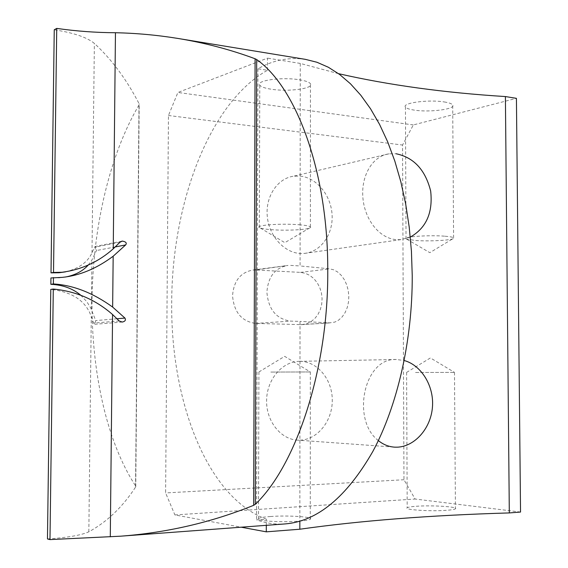 <?xml version="1.0" encoding="UTF-8"?>
<svg xmlns="http://www.w3.org/2000/svg" width="568" height="568" viewBox="0 0 568 568"><rect width="100%" height="100%" fill="white"/><g stroke="black" fill="none" stroke-linecap="round" stroke-linejoin="round"><path stroke-width="0.43" stroke-dasharray="2.84 2.13" d="M299.166 79.74C305.449 80.748 309.205 82.083 310.447 83.759C314.345 88.487 288.65 92.009 271.504 89.261C265.043 88.281 261.131 86.918 259.768 85.186C255.486 80.549 281.714 76.815 299.166 79.74M299.024 224.743C305.35 225.262 309.141 225.957 310.391 226.824L310.661 227.335C310.838 229.578 286.954 230.949 271.177 229.664C266.023 229.273 262.423 228.734 260.385 228.059L259.349 227.562C255.032 225.162 281.444 223.231 299.024 224.743M444.233 101.942C449.011 102.701 451.837 103.71 452.696 104.966C456.097 109.148 429.593 112.606 414.278 110.114C409.329 109.368 406.39 108.346 405.445 107.047C401.675 102.957 428.67 99.308 444.233 101.942M445.085 236.217C449.891 236.615 452.731 237.133 453.598 237.779L453.775 238.184C453.825 240.214 429.117 241.613 414.903 240.441L406.021 238.858C402.236 236.742 429.422 234.854 445.085 236.217M270.496 516.511C288.019 515.162 314.253 516.887 310.27 519.216C308.999 520.039 305.158 520.7 298.74 521.19C280.89 522.631 254.088 520.792 258.49 518.513C259.881 517.661 263.886 516.994 270.496 516.511M270.837 372.068L310.327 371.962L270.837 372.068M416.181 506.28C431.779 505.066 458.845 506.755 455.422 508.807C454.556 509.418 451.688 509.915 446.817 510.284C430.956 511.583 403.372 509.787 407.192 507.785C408.151 507.146 411.147 506.649 416.181 506.28M415.535 372.487L454.499 372.381L415.535 372.487M255.792 269.97L253.214 269.999C240.626 272.2 233.739 280.769 232.553 295.722C233.952 312.194 241.649 321.424 255.628 323.426L301.615 324.64L306.351 323.831L310.788 321.8L314.7 318.662L317.917 314.565L320.281 309.709L321.694 304.327L322.084 298.669L321.438 293.01L319.784 287.607L317.207 282.722L313.813 278.576L309.766 275.373L305.25 273.279L300.486 272.391L255.792 269.97L288.026 265.426C275.132 267.684 268.089 276.609 266.896 292.193C268.366 309.375 276.261 319.017 290.589 321.112L300.025 321.389L299.84 521.211M300.025 361.333C317.555 361.39 332.386 379.616 332.28 400.298C332.429 420.973 317.562 439.696 299.954 440.172L297.817 440.157C280.684 439.561 266.001 421.023 266.598 400.113C266.967 379.197 282.417 361.347 299.464 361.333L300.025 361.333M378.352 440.59C351.045 419.979 363.939 357.428 396.357 359.501L404.217 360.531M300.195 176.08C316.802 177.741 331.13 195.456 332.088 214.917C333.238 234.378 320.799 251.972 304.327 253.413L300.124 253.47C283.929 252.59 268.87 235.734 267.251 216.081C265.448 196.436 277.468 178.458 293.386 176.229L300.195 176.08M410.309 237.097L400.944 239.625L396.485 239.66C379.353 238.553 364.55 219.489 362.874 197.543C361.035 175.562 372.551 156.001 389.023 153.821L396.152 153.765M305.435 59.363C289.005 56.956 273.173 60.094 257.929 68.778L267.471 70.262C209.003 103.056 171.962 204.288 171.706 301.963C170.407 399.567 206.518 497.142 266.314 519.145L256.551 519.841C265.739 523.235 275.239 524.598 285.051 523.93M47.463 538.94C67.4 537.64 81.196 535.262 88.842 531.797C107.061 521.885 122.667 506.947 135.66 486.961L135.56 485.874C106.308 441.173 91.214 370.393 92.066 299.052C92.847 227.669 109.475 154.915 138.997 105.037L139.117 103.781C126.763 79.726 111.846 59.597 94.366 43.395C86.982 37.318 73.613 32.781 54.251 29.792M80.663 295.14L86.812 301.672L90.809 308.147L95.722 320.593L94.664 324.285L93.649 323.1L91.278 316.518C85.782 300.905 72.292 291.874 50.786 289.417M65.469 271.873C78.81 268.607 87.65 262.26 91.995 252.838L94.494 247.25L95.339 246.441L96.546 247.861L96.567 250.332L91.917 260.023L88.203 265.079M65.689 276.992L59.221 277.844L50.942 277.958M267.471 70.262L267.5 58.135L177.898 92.463L168.462 115.496L165.615 492.932L174.908 514.942L241.187 527.196M266.3 525.329L266.314 519.145M520.536 512.052L415.109 499.031L403.962 479.74L402.549 145.039L413.326 124.932L516.426 98.335M403.962 479.74L165.615 492.932M168.462 115.496L402.549 145.039M257.929 68.778L256.551 519.841M338.549 73.67L300.266 63.424L300.074 265.945L329.667 268.849L333.771 269.835L337.704 272.044L341.29 275.373L344.343 279.683L346.7 284.767L348.219 290.376L348.83 296.255L348.482 302.119L347.197 307.693L345.06 312.684L342.156 316.894L338.684 320.068L334.808 322.084L329.703 322.858L300.025 321.389M290.667 265.405L300.074 265.945M300.266 63.424L267.5 58.135M413.326 124.932L177.898 92.463M174.908 514.942L415.109 499.031M255.628 323.426L290.589 321.112M119.223 320.977L93.649 323.1M117.1 318.747L95.722 320.593M115.354 246.91L96.503 250.531M120.004 242.216L94.494 247.25M135.56 485.874L138.997 105.037M135.66 486.961L139.117 103.781M88.842 531.797L91.278 316.518M91.356 309.29L91.917 260.023M91.995 252.838L94.366 43.395M300.436 324.647L329.703 322.858M300.486 272.391L329.667 268.849M310.391 226.824L310.447 83.759M260.385 228.059L284.845 242.671L310.661 227.335M453.598 237.779L452.696 104.966M406.795 239.242L429.841 252.661L453.775 238.184M310.327 371.962L310.27 519.216M258.894 371.983L284.653 356.349L310.305 371.955M454.499 372.381L455.422 508.807M406.581 372.423L430.43 357.939L454.485 372.381M400.944 239.625L304.327 253.413M122.269 322.063L94.735 324.292M62.182 277.376L59.221 277.844M121.765 241.201L95.339 246.441M135.752 486.776L139.196 104.008M389.023 153.821L293.386 176.229M396.357 359.501L299.464 361.333M393.532 447.066L297.817 440.157M301.615 324.64L330.718 322.858M253.214 269.999L288.026 265.426M406.603 372.423L407.192 507.785M258.923 371.99L258.49 518.513M406.021 238.858L405.445 107.047M259.349 227.562L259.768 85.186"/><path stroke-width="0.85" d="M404.217 360.531C421.215 365.125 434.3 385.991 432.433 407.32C430.729 428.599 414.654 446.555 397.295 447.179L395.037 447.172C388.938 446.86 383.372 444.666 378.352 440.59M396.152 153.765C413.823 157.471 425.325 169.882 430.658 191.011C433.072 212.617 426.291 227.974 410.309 237.097M120.522 536.192L285.051 523.93C317.228 521.367 346.487 497.227 372.814 451.496C397.359 405.907 412.482 340.516 412.24 275.608L411.424 251.084L409.216 227.079L405.666 203.884L400.83 181.774L394.795 161.007L387.66 141.794L379.53 124.328L370.528 108.765L360.779 95.211L350.428 83.752L339.586 74.429L328.396 67.272L316.972 62.267L305.435 59.363L177.621 38.397C204.629 42.813 230.452 49.608 255.096 58.767L256.679 59.562C296.51 87.5 328.176 172.466 327.757 270.901C328.368 369.129 296.333 465.164 255.295 504.313L253.669 505.307C211.53 522.382 167.148 532.678 120.522 536.192L49.984 539.6L47.463 538.94L50.786 289.417L53.293 289.055C75.899 291.199 95.651 299.691 112.57 314.537L119.223 320.977L122.269 322.063C125.152 321.41 126.039 320.075 124.939 318.073L112.649 307.075C92.932 292.825 73.173 285.115 53.364 283.943L50.857 284.32C62.714 284.873 72.647 288.48 80.663 295.14M50.857 284.32L50.942 277.958L62.182 277.376C79.577 275.65 96.567 268.6 113.167 256.225L125.642 244.936C127.069 243.026 125.968 241.748 122.326 241.088L120.004 242.216L113.245 248.812C98.619 261.855 81.558 269.672 62.068 272.264L53.513 272.441L51.006 272.867L59.129 272.746L65.469 271.873M88.203 265.079C82.8 271.092 75.303 275.061 65.689 276.992M51.006 272.867L54.251 29.792L56.736 28.4C76.29 31.19 95.864 32.632 115.453 32.731C136.249 33.171 156.967 35.06 177.621 38.397M241.187 527.196L266.286 531.84L266.3 525.329M505.399 96.56L516.426 98.335L520.536 512.052L509.311 512.925L505.399 96.56C444.446 92.769 388.831 85.136 338.549 73.67M53.293 289.055L49.984 539.6M56.736 28.4L53.513 272.441M53.449 277.553L53.364 283.943M299.84 521.211L299.833 529.227C360.339 520.664 430.168 515.233 509.311 512.925M266.286 531.84L299.833 529.227M124.939 318.073L117.1 318.747M125.642 244.936L115.354 246.91M253.669 505.307L255.096 58.767M255.295 504.313L256.679 59.562M113.245 248.812L115.453 32.731M112.649 307.075L113.167 256.225M110.291 536.831L112.57 314.537M122.326 241.088L121.765 241.201M62.068 272.257L59.129 272.754M395.037 447.172L393.532 447.066"/></g></svg>

